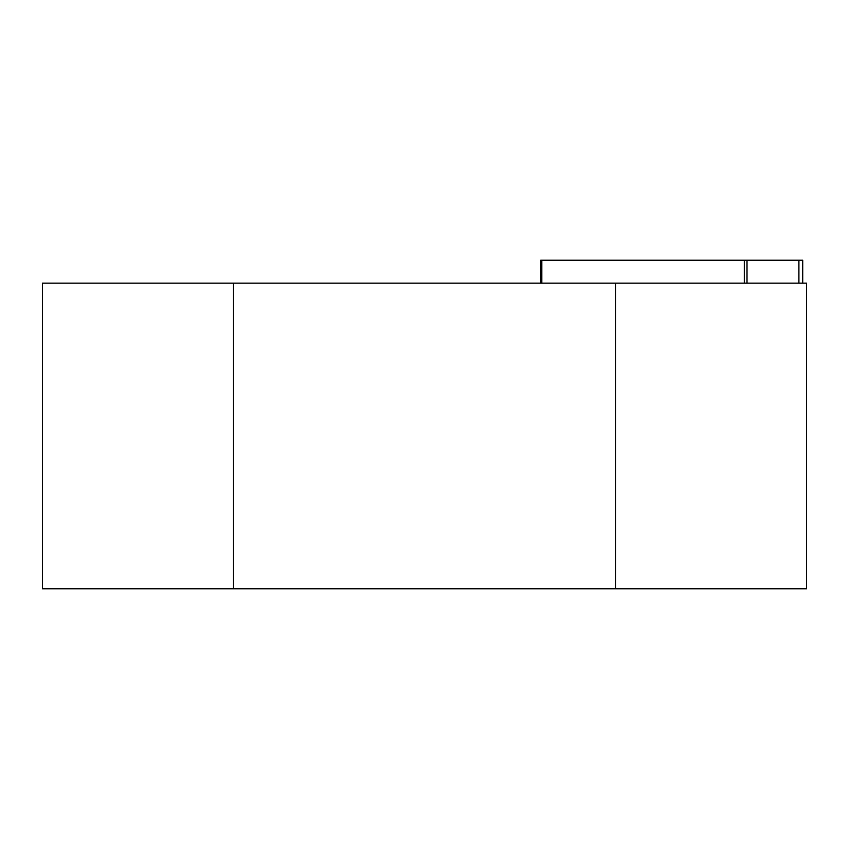 <?xml version="1.0" encoding="UTF-8"?>
<svg xmlns="http://www.w3.org/2000/svg" width="849" height="849" viewBox="0 0 849 849"><rect width="100%" height="100%" fill="white"/><g stroke="black" fill="none" stroke-linecap="round" stroke-linejoin="round"><path stroke-width="1.27" d="M806.55 588.781L42.45 588.781L42.45 283.142L806.55 283.142L806.55 588.781M798.909 283.142L798.909 260.219L802.73 260.219L802.73 283.142M798.909 260.219L540.696 260.219L540.696 283.142M615.525 283.142L615.525 588.781M233.475 283.142L233.475 588.781M747.003 283.142L747.003 260.219M744.308 283.142L744.308 260.219M541.821 283.142L541.821 260.219"/></g></svg>
